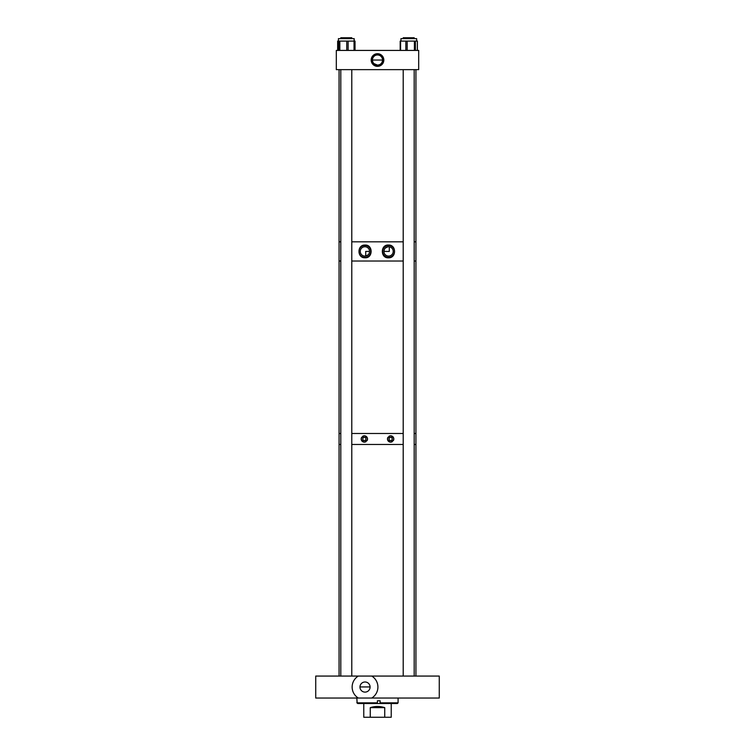 <?xml version="1.0" encoding="UTF-8"?>
<svg xmlns="http://www.w3.org/2000/svg" width="755" height="755" viewBox="0 0 755 755"><rect width="100%" height="100%" fill="white"/><g stroke="black" fill="none" stroke-linecap="round" stroke-linejoin="round"><path stroke-width="1.13" d="M365.024 698.035L358.304 698.035A12.873 12.873 0 0 1 358.304 676.065L439.268 676.065L439.268 698.035L365.024 698.035M365.024 681.991A5.059 5.059 0 0 0 359.965 687.05A5.059 5.059 0 0 0 365.024 692.109A5.059 5.059 0 0 0 370.092 687.05A5.059 5.059 0 0 0 365.024 681.991M370.082 686.937L359.965 686.937M365.024 676.065L315.732 676.065L315.732 698.035L358.304 698.035M371.753 676.065A12.873 12.873 0 0 1 371.753 698.035M357.077 700.782L356.907 702.839L357.757 703.518L357.077 702.839L357.077 700.782M398.093 698.035L398.093 702.839L380.133 702.839L380.133 700.782L377.396 700.782L377.396 702.839L357.077 702.839M398.093 702.839L397.413 703.518L357.757 703.518M380.133 702.839L380.095 703.518M377.396 702.839L377.358 703.518M356.945 700.782L356.907 698.035M363.768 703.518L363.768 717.25L370.261 717.25L370.261 707.643C375.084 706.067 379.916 706.067 384.739 707.643L384.739 717.25L370.261 717.25M391.232 703.518L391.232 717.25L384.739 717.25M384.739 707.643L370.261 707.643M364.354 437.4A1.567 1.567 0 0 0 362.787 438.966A1.567 1.567 0 0 0 364.354 440.543A1.567 1.567 0 0 0 365.92 438.966A1.567 1.567 0 0 0 364.354 437.4M361.183 439.051A3.171 3.171 0 0 0 364.354 442.147C360.295 440.033 360.295 437.919 364.354 435.795A3.171 3.171 0 0 0 363.174 436.031M363.108 436.05A3.171 3.171 0 0 0 362.627 436.305M361.72 437.202A3.171 3.171 0 0 0 361.437 437.721M361.409 437.796A3.171 3.171 0 0 0 361.249 438.334M361.23 438.41A3.171 3.171 0 0 0 361.183 438.976M390.646 437.4A1.567 1.567 0 0 0 389.08 438.966A1.567 1.567 0 0 0 390.646 440.543A1.567 1.567 0 0 0 392.213 438.966A1.567 1.567 0 0 0 390.646 437.4M387.475 439.014A3.171 3.171 0 0 0 390.646 442.147C386.588 440.033 386.588 437.919 390.646 435.795A3.171 3.171 0 0 0 390.042 435.852M390.014 435.861A3.171 3.171 0 0 0 389.467 436.022M389.391 436.06A3.171 3.171 0 0 0 388.919 436.315M387.995 437.23A3.171 3.171 0 0 0 387.721 437.73M387.721 437.74A3.171 3.171 0 0 0 387.541 438.334M387.513 438.447A3.171 3.171 0 0 0 387.475 438.976M415.939 676.065L415.939 444.459L414.184 444.459L415.939 444.459L415.939 433.483L414.184 433.483L415.939 433.483L415.939 241.817L414.184 241.817L415.939 241.817L415.939 69.639M403.208 444.459L351.783 444.459L403.208 444.459M339.061 676.065L339.061 444.459L340.798 444.459L339.061 444.459L339.061 261.032L340.798 261.032L339.061 261.032L339.061 241.817L340.798 241.817L339.061 241.817L339.061 69.639M403.208 433.483L351.783 433.483L403.208 433.483M340.798 433.483L339.061 433.483L340.798 433.483M366.968 437.164A3.171 3.171 0 0 0 364.354 435.795C368.412 437.909 368.412 440.023 364.354 442.147A3.171 3.171 0 0 0 364.958 442.081M393.817 438.938A3.171 3.171 0 0 0 390.646 435.795C394.705 437.909 394.705 440.023 390.646 442.147A3.171 3.171 0 0 0 392.373 441.628M393.298 440.703A3.171 3.171 0 0 0 393.563 440.222M393.582 440.174A3.171 3.171 0 0 0 393.751 439.608M393.77 439.533A3.171 3.171 0 0 0 393.817 438.966M364.986 442.081A3.171 3.171 0 0 0 365.543 441.911M365.609 441.883A3.171 3.171 0 0 0 366.081 441.628M366.987 440.741A3.171 3.171 0 0 0 367.279 440.203M367.298 440.146A3.171 3.171 0 0 0 367.468 439.599M367.477 439.533A3.171 3.171 0 0 0 367.525 438.966M367.525 438.938A3.171 3.171 0 0 0 367.459 438.334M367.44 438.249A3.171 3.171 0 0 0 366.968 437.173M388.57 245.045C380.275 244.346 380.265 258.493 388.57 257.795C396.526 258.163 396.554 244.705 388.57 245.045M388.57 245.507A5.917 5.917 0 0 0 382.653 251.424A5.917 5.917 0 0 0 388.57 257.332A5.917 5.917 0 0 0 394.478 251.424A5.917 5.917 0 0 0 388.57 245.507M364.91 245.082C357.049 244.677 357.002 258.144 364.91 257.766C373.159 258.512 373.197 244.346 364.91 245.082M364.91 245.507A5.917 5.917 0 0 0 358.993 251.424A5.917 5.917 0 0 0 364.91 257.332A5.917 5.917 0 0 0 370.828 251.424A5.917 5.917 0 0 0 364.91 245.507M351.783 261.032L403.208 261.032L351.783 261.032M414.184 261.032L415.939 261.032L414.184 261.032M351.783 241.817L403.208 241.817L351.783 241.817M364.91 246.762A4.653 4.653 0 0 0 360.258 251.424A4.653 4.653 0 0 0 364.91 256.077A4.653 4.653 0 0 0 369.563 251.424A4.653 4.653 0 0 0 364.91 246.762M388.57 246.762A4.653 4.653 0 0 0 383.908 251.424A4.653 4.653 0 0 0 388.57 256.077A4.653 4.653 0 0 0 393.223 251.424A4.653 4.653 0 0 0 388.57 246.762M389.287 246.828L389.287 251.424L383.908 251.424L384.465 249.216M384.54 249.084L385.352 248.055M385.465 247.951L387.919 246.809M369.563 251.424L365.713 251.424L365.713 256.011L367.94 254.964M377.5 53.709A6.323 6.323 0 0 0 371.177 60.032A6.323 6.323 0 0 0 377.5 66.355A6.323 6.323 0 0 0 383.823 60.032A6.323 6.323 0 0 0 377.5 53.709M377.5 54.285A5.747 5.747 0 0 0 371.753 60.032A5.747 5.747 0 0 0 377.5 65.779A5.747 5.747 0 0 0 383.247 60.032A5.747 5.747 0 0 0 377.5 54.285M382.549 60.409L382.558 60.032C382.323 63.08 380.643 64.77 377.5 65.09A5.059 5.059 0 0 0 382.558 60.032A5.059 5.059 0 0 0 377.5 54.973A5.059 5.059 0 0 0 372.441 60.032A5.059 5.059 0 0 0 377.5 65.09L373.876 63.562M373.027 62.391L372.753 61.797M372.706 61.655L372.441 60.032L382.558 60.032M418.685 69.639L418.685 50.425L336.315 50.425L336.315 69.639L418.685 69.639M400.943 41.091L400.943 38.637L416.637 38.637L416.637 41.091M400.235 41.091L417.383 41.091L417.336 50.425M338.429 41.091L338.429 38.637L354.189 38.637L354.189 41.091M337.721 41.091L355.029 41.091L354.963 50.425M338.004 41.091L338.004 50.425L337.985 41.091M354.567 41.091L354.557 50.425L354.567 41.091M414.202 38.637L414.202 37.75L403.208 37.75L403.208 38.637M351.783 676.065L351.783 69.639M351.792 37.75L351.792 38.637L351.783 37.75L340.798 37.75L340.798 38.637M340.798 676.065L340.798 69.639M380.058 700.782L380.058 703.518M405.86 50.425L405.86 41.091M415.382 50.425L415.382 41.091M414.41 50.425L414.41 41.091M407.181 50.425L407.181 41.091M400.584 50.425L400.584 41.091M354.038 50.425L354.038 41.091M348.121 50.425L348.121 41.091M346.762 50.425L346.762 41.091M339.844 50.425L339.844 41.091M339.004 50.425L339.004 41.091M400.188 50.425L400.188 41.091M417.383 50.425L417.383 41.091M337.655 50.425L337.655 41.091M355.029 50.425L355.029 41.091M354.123 38.637L354.123 41.091M403.208 676.065L403.208 69.639M414.184 676.065L414.184 69.639M414.184 38.637L414.184 37.75"/></g></svg>
